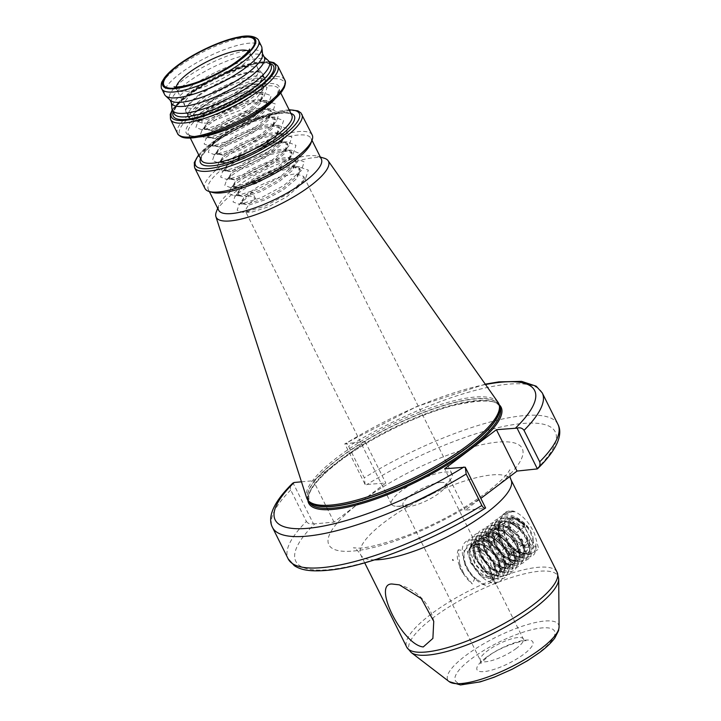 <?xml version="1.0" encoding="UTF-8"?>
<svg xmlns="http://www.w3.org/2000/svg" width="721" height="721" viewBox="0 0 721 721"><rect width="100%" height="100%" fill="white"/><g stroke="black" fill="none" stroke-linecap="round" stroke-linejoin="round"><path stroke-width="0.54" stroke-dasharray="3.6 2.7" d="M514.992 550.763L527.141 554.548L534.441 551.98L536.018 543.787L530.935 551.754L523.906 554.44L514.992 550.763C529.638 560.794 536.649 558.469 536.018 543.787M513.983 511.216L502.753 514.803L498.364 526.591L500.78 536.757L513.604 549.699L529.439 554.62L538.758 549.105L534.549 533.684C529.43 522.824 522.878 515.506 514.893 511.73L513.983 511.216C508.945 510.243 505.169 511.513 502.663 515.01C505.475 513.208 509.558 512.108 514.893 511.73M528.736 551.88C530.917 548.717 530.259 543.787 526.754 537.109L516.669 524.518L528.628 528.574L519.084 519.76L509.368 516.696L501.645 520.084L498.337 529.25L500.554 538.479C506.412 547.825 513.289 553.088 521.166 554.269L527.312 553.503L528.736 551.88L527.601 553.286L521.166 554.269M207.405 123.192L240.084 110.385L255.054 99.822L262.669 90.449L255.279 83.969L254.567 83.987L220.842 94.523L194.12 113.323L194.67 120.795L199.528 121.119L195.571 121.056L198.681 113.81L221.077 101.436A33.842 9.121 -26.5 0 0 201.159 117.884L202.313 123.021L207.405 123.192M199.528 121.119L197.148 121.272L191.786 119.19L193.543 114.071L196.824 110.556L214.074 98.669L237.119 88.395L257.307 83.969L267.094 87.394L264.237 96.037L262.886 97.686L246.456 111.223L224.231 123.156L204.872 129.239L201.267 129.546L195.914 127.464L197.671 122.345L200.943 118.83L218.202 106.942L241.247 96.668L261.435 92.243L271.213 95.668L268.365 104.311L267.004 105.96L250.575 119.497L228.359 131.429L208.991 137.513L205.395 137.819L200.041 135.737L201.799 130.618L205.07 127.103L222.329 115.216L245.374 104.942L265.562 100.516L275.341 103.941L272.484 112.584L271.132 114.233L254.702 127.779L232.486 139.703L213.119 145.786L209.523 146.093L204.16 144.011L205.918 138.892L209.198 135.377L226.448 123.489L249.493 113.215L269.69 108.79L279.469 112.215L276.612 120.867L275.26 122.507L258.83 136.053L236.605 147.985L217.246 154.06L213.641 154.366L208.288 152.293L210.045 147.165L213.317 143.65L230.576 131.763L253.621 121.489L273.809 117.063L283.596 120.488L280.739 129.14L279.387 130.78L262.958 144.326L240.733 156.259L221.365 162.333L217.769 162.64L212.416 160.567L214.173 155.439L217.445 151.924L234.704 140.036L257.748 129.762L277.936 125.337L287.715 128.762L284.867 137.414L283.506 139.054L267.076 152.6L244.861 164.532L225.493 170.616L221.897 170.922L216.543 168.84L218.301 163.712L221.572 160.197L238.831 148.319L261.876 138.035L282.064 133.61L291.843 137.035L288.986 145.687L287.634 147.327L271.204 160.873L248.988 172.806L229.62 178.889L226.024 179.196L220.662 177.114L222.419 171.986L225.7 168.471L242.95 156.592L265.995 146.309L287.102 141.866L295.97 145.318L293.114 153.961L275.332 169.147L253.107 181.079L233.748 187.163L230.143 187.469L224.79 185.387L226.547 180.268L229.819 176.744L247.078 164.866L270.123 154.582L291.23 150.139L300.089 153.591L297.241 162.234L279.46 177.42L257.235 189.353L237.867 195.436L234.271 195.742L228.917 193.661L230.675 188.541L233.946 185.018L251.205 173.139L274.25 162.856L295.349 158.413L304.217 161.864L301.369 170.507L283.578 185.694L261.363 197.626L241.995 203.71L238.399 204.016L233.036 201.934L234.803 196.815L238.074 193.3L255.324 181.413L278.378 171.129L298.566 166.704L308.345 170.138L305.488 178.781L287.706 193.967L265.481 205.9L246.122 211.983L242.526 212.289L237.164 210.208L238.921 205.088L242.202 201.574L249.61 195.733L255.567 198.816L249.385 203.583L245.14 210.604L249.313 212.226L252.494 211.938L268.491 206.747L286.85 196.716L301.36 184.161L303.721 176.438L295.637 173.68L278.829 177.213L259.641 185.594L245.257 195.31L241.012 202.331L245.185 203.953L248.375 203.664L264.364 198.473L282.722 188.442L297.241 175.888L299.594 168.164L291.518 165.406L274.701 168.939L255.513 177.321L241.129 187.036L236.885 194.057L241.057 195.679L244.248 195.391L260.236 190.2L278.594 180.169L293.114 167.614L295.466 159.891L287.391 157.133L270.573 160.657L251.395 169.047L237.011 178.763L232.766 185.784L236.93 187.406L240.12 187.118L256.108 181.926L274.467 171.886L288.986 159.341L291.347 151.617L283.263 148.859L266.446 152.383L247.267 160.774L232.883 170.489L228.638 177.51L232.811 179.132L235.992 178.844L251.99 173.653L270.348 163.613L283.903 152.248L284.867 151.068L287.219 143.344L279.144 140.586L262.327 144.11L243.139 152.501L228.755 162.216L224.51 169.237L228.683 170.859L231.874 170.562L247.862 165.379L266.22 155.339L279.775 143.975L280.739 142.794L283.092 135.061L275.016 132.304L258.199 135.836L239.011 144.218L224.628 153.943L220.392 160.963L224.555 162.585L227.746 162.288L243.734 157.106L262.093 147.066L275.656 135.701L276.612 134.512L278.973 126.788L270.889 124.03L254.071 127.563L234.893 135.945L220.509 145.66L216.264 152.69L220.437 154.312L223.618 154.015L239.606 148.832L257.974 138.792L271.529 127.419L272.484 126.238L274.845 118.514L266.761 115.757L249.953 119.289L230.765 127.671L216.381 137.387L212.136 144.416L216.309 146.039L219.49 145.741L235.488 140.559L253.846 130.519L267.401 119.145L268.365 117.965L270.717 110.241L262.642 107.483L245.825 111.016L226.637 119.398L212.253 129.113L208.008 136.143L212.181 137.765L215.372 137.468L231.36 132.285L249.718 122.246L263.273 110.872L264.237 109.691L266.59 101.967L258.515 99.21L241.697 102.742L222.51 111.124L208.135 120.84L203.89 127.869L208.054 129.492L211.244 129.194L227.232 124.012L245.591 113.972L260.11 101.418L262.471 93.694L254.387 90.936C244.969 91.54 233.865 95.037 221.077 101.436M399.2 506.178A33.842 9.121 -26.5 0 0 450.796 479.132A33.842 9.121 -26.5 0 0 452.085 474.012A33.842 9.121 -26.5 0 0 444.406 472.057A33.842 9.121 -26.5 0 0 408.897 485.819A33.842 9.121 -26.5 0 0 391.512 504.213A33.842 9.121 -26.5 0 0 396.379 506.259A33.842 9.121 -26.5 0 0 399.2 506.178M255.567 198.816L252.116 191.885L243.058 199.699L241.688 203.683L249.042 205.007L265.031 199.825L283.389 189.785L296.953 178.411L300.269 169.507L292.185 166.749L275.368 170.282L256.189 178.664L241.805 188.379L238.93 191.425L237.633 195.571L244.915 196.734L260.912 191.552L279.27 181.512L292.825 170.138L296.142 161.234L288.067 158.476L271.249 162.009L252.062 170.39L237.678 180.106L234.803 183.152L233.505 187.298L240.796 188.46L256.784 183.278L275.143 173.238L288.697 161.864L292.014 152.96L283.939 150.202L267.121 153.735L247.934 162.117L233.55 171.832L230.675 174.879L229.386 179.024L236.668 180.187L252.656 175.005L271.015 164.965L284.579 153.591L287.895 144.687L279.811 141.929L262.994 145.462L243.815 153.843L229.431 163.559L226.556 166.605L225.258 170.751L232.541 171.913L248.529 166.731L266.896 156.691L280.451 145.318L283.768 136.413L275.683 133.655L258.875 137.188L239.687 145.57L225.303 155.285L222.429 158.332L221.059 162.306L228.413 163.64L244.41 158.458L262.768 148.418L276.323 137.044L279.64 128.14L271.565 125.382L254.747 128.915L235.56 137.296L221.176 147.012L218.301 150.058L216.931 154.033L224.294 155.366L240.282 150.175L258.641 140.144L272.196 128.771L275.512 119.866L267.437 117.108L250.62 120.641L231.432 129.023L217.057 138.738L214.182 141.785L212.812 145.759L220.166 147.093L236.155 141.902L254.513 131.871L268.077 120.497L271.393 111.593L263.309 108.835L246.492 112.368L227.313 120.749L212.929 130.465L210.054 133.502L208.684 137.486L216.039 138.82L232.036 133.628L250.394 123.597L263.949 112.224L267.266 103.319L259.181 100.561L242.373 104.094L223.186 112.476L208.802 122.191L205.927 125.229L204.557 129.212L211.911 130.546L227.908 125.355L246.267 115.315L259.821 103.95L263.138 95.046L255.063 92.288L238.245 95.812L219.058 104.203L204.674 113.918L201.159 117.884M246.51 85.249A41.043 11.058 -26.5 0 0 258.298 69.198A41.043 11.058 -26.5 0 0 257.83 68.513A41.043 11.058 -26.5 0 0 232.946 70.694A41.043 11.058 -26.5 0 0 196.635 89.783A41.043 11.058 -26.5 0 0 184.576 105.032A41.043 11.058 -26.5 0 0 184.846 105.825A41.043 11.058 -26.5 0 0 208.883 104.779A41.043 11.058 -26.5 0 0 246.51 85.249M264.256 57.211A51.723 13.933 -26.5 0 0 263.381 56.067A51.723 13.933 -26.5 0 0 186.541 83.149A51.723 13.933 -26.5 0 0 171.292 101.976A51.723 13.933 -26.5 0 0 171.679 103.373M262.588 54.463A51.723 13.933 -26.5 0 0 262.192 53.075A51.723 13.933 -26.5 0 0 231.901 54.39A51.723 13.933 -26.5 0 0 184.477 79.013A51.723 13.933 -26.5 0 0 169.624 99.228A51.723 13.933 -26.5 0 0 170.489 100.381M268.329 60.618A54.12 14.582 -26.5 0 0 187.92 88.971A54.12 14.582 -26.5 0 0 171.959 108.673M312.211 135.043A59.906 16.141 -26.5 0 0 277.125 136.566A59.906 16.141 -26.5 0 0 222.194 165.091A59.906 16.141 -26.5 0 0 204.98 188.505M310.904 143.263A57.365 15.456 -26.5 0 0 311.021 138.369A57.365 15.456 -26.5 0 0 277.432 139.829A57.365 15.456 -26.5 0 0 224.835 167.137A57.365 15.456 -26.5 0 0 208.351 189.56A57.365 15.456 -26.5 0 0 212.334 192.408M321.341 159.062A57.365 15.456 -26.5 0 0 317.357 156.214A57.365 15.456 -26.5 0 0 235.145 187.83A57.365 15.456 -26.5 0 0 218.787 205.359A57.365 15.456 -26.5 0 0 218.67 210.244M324.108 158.178A62.736 16.898 -26.5 0 0 234.19 192.75A62.736 16.898 -26.5 0 0 216.3 211.929M498.022 402.309A107.032 28.831 -26.5 0 0 434.078 406.671A107.032 28.831 -26.5 0 0 337.798 456.997A107.032 28.831 -26.5 0 0 306.605 497.742M261.507 46.324A54.12 14.582 -26.5 0 0 229.81 47.694A54.12 14.582 -26.5 0 0 180.187 73.461A54.12 14.582 -26.5 0 0 164.64 94.622M440.531 482.421A24 6.462 153.5 0 1 445.975 483.809A24 6.462 153.5 0 1 445.064 487.432A24 6.462 153.5 0 1 408.465 506.62A24 6.462 153.5 0 1 406.464 506.683A24 6.462 153.5 0 1 403.021 505.223A24 6.462 153.5 0 1 415.35 492.182A24 6.462 153.5 0 1 440.531 482.421M482.205 558.162L481.628 556.324L488.739 565.291L492.01 576.43L488 565.841L478.861 554.404C482.737 565.093 487.495 574.114 493.137 581.477L491.235 575.457M516.669 524.518L504.844 520.706L501.077 522.193L498.049 527.105L500.013 540.317L509.242 552.881L519.976 557.684L523.248 556.576L525.573 552.187L522.401 539.876L511.973 528.232L500.041 524.329L496.264 525.816L493.236 530.737L495.201 543.949L504.43 556.504L515.164 561.317L518.435 560.199L520.76 555.819L517.588 543.508L507.16 531.864L495.228 527.961L491.452 529.448L488.432 534.36L490.397 547.581L499.626 560.136L510.351 564.94L513.631 563.831L515.948 559.451L512.784 547.14L502.348 535.487L490.415 531.593L486.648 533.08L483.62 537.992L485.584 551.214L494.813 563.768L505.547 568.572L508.819 567.463L511.144 563.074L507.972 550.772L497.544 539.119L485.612 535.225L481.835 536.712L478.807 541.624L480.781 554.837L490.001 567.4L500.735 572.204L504.015 571.095L506.331 566.706L503.168 554.395L492.731 542.751L480.799 538.848L477.023 540.335L474.003 545.256L475.968 558.469L485.197 571.023L495.931 575.836L499.202 574.718L501.528 570.338L498.355 558.027L487.928 546.383L475.986 542.48L472.219 543.967L469.191 548.879L471.155 562.101L480.384 574.655L491.118 579.459L494.39 578.35L496.715 573.97L493.543 561.659C488.838 553.746 482.89 548.672 475.68 546.446L477.212 547.726L477.086 546.239L481.628 556.324M519.111 527.619L508.828 521.653L500.329 522.752L496.967 530.07L499.274 540.876L510.856 555.251L522.509 557.126L524.924 550.529L521.662 540.435L508.629 527.159L495.525 526.375L492.155 533.702L494.471 544.508L506.043 558.874L517.696 560.758L520.12 554.152L516.858 544.067L503.826 530.791L490.713 530.007L487.351 537.325L489.658 548.14L501.239 562.506L512.892 564.39L515.308 557.784L512.045 547.699L499.013 534.423L485.909 533.639L482.538 540.957L484.845 551.763L496.427 566.138L508.08 568.022L510.495 561.416L507.233 551.322L494.209 538.055L481.096 537.271L477.726 544.589L480.042 555.395L491.614 569.77L503.276 571.645L505.691 565.048L502.429 554.954L489.397 541.678L476.284 540.894L472.922 548.221L475.229 559.027L486.81 573.393L498.463 575.277L500.879 568.671L497.616 558.586L484.584 545.31L471.48 544.526L468.109 551.853L470.425 562.659L481.998 577.025L493.651 578.909L496.066 572.303L492.813 562.218C488.793 555.341 483.593 550.511 477.212 547.726M492.01 576.43L495.543 584.01L490.478 582.604L485.413 585.254L476.698 579.206L474.625 578.657L472.354 583.983L463.783 573.619C460.701 571.023 459.331 567.688 459.665 563.615L458.295 549.763L464.477 550.799C461.71 559.811 465.09 569.094 474.625 578.657M445.975 483.809L477.086 546.239C492.119 553.512 503.294 577.539 495.543 584.01M464.477 550.799L466.298 548.636C467.172 545.626 468.776 543.985 471.092 543.715L475.68 546.446M452.707 560.505L452.509 559.325L453.572 560.271L452.707 560.505L453.572 560.271M466.298 548.636C460.313 554.566 466.73 571.969 476.698 579.206M459.665 563.615L463.783 573.619M512.739 511.216C508.783 511.009 505.421 512.27 502.663 515.01M365.15 484.584L364.258 477.771L348.576 446.335C347.189 444.01 345.927 443.172 344.818 443.812L365.15 484.584L385.789 483.016L334.012 522.103L314.762 523.852A144.966 39.051 -26.5 0 0 328.704 569.671A144.966 39.051 -26.5 0 0 484.512 508.404L465.261 510.153L480.835 498.4M484.512 508.404L485.612 507.99M306.398 521.436C308.101 523.734 310.427 524.473 313.365 523.662L293.041 482.899C290.68 484.873 289.905 487.243 290.725 490.001L306.398 521.436A150.725 40.601 -26.5 0 0 288.166 558.874M314.762 523.852L313.365 523.662M301.468 481.817L313.383 480.727L365.168 441.649L344.98 443.703L416.792 406.5L485.26 384.158M252.116 191.885L249.61 195.733M365.168 441.649L385.789 483.016M334.012 522.103L313.383 480.727M465.261 510.153L444.641 468.785M528.628 528.574C511.901 505.196 486.251 513.857 498.842 539.074C506.07 552.737 514.551 559.947 524.275 560.695C532.702 558.82 533.819 551.277 527.646 538.046C519.616 524.996 510.333 518.39 499.806 518.246C490.577 520.724 488.658 528.881 494.029 542.706C501.257 556.369 509.738 563.57 519.471 564.327C527.889 562.452 529.016 554.909 522.833 541.678C514.812 528.628 505.529 522.022 494.994 521.878C485.774 524.356 483.845 532.504 489.226 546.338C496.454 560.001 504.925 567.202 514.659 567.959C523.086 566.084 524.203 558.532 518.029 545.31C509.999 532.251 500.716 525.654 490.181 525.501C480.961 527.979 479.041 536.136 484.413 549.97C492.542 569.437 515.758 579.035 517.056 564.552C521.58 544.58 480.781 514.082 476.969 537.073C470.84 558.261 510.035 589.967 512.243 568.184C515.281 555.053 494.02 530.07 480.565 532.765C458.953 533.837 481.583 581.441 500.23 578.846C520.247 578.981 496.012 532.594 475.761 536.397C454.14 537.469 476.779 585.073 495.426 582.478C515.434 582.613 491.199 536.217 470.948 540.02C452.446 540.741 466.397 579.891 485.413 585.254M458.295 549.763C454.455 558.351 461.773 575.61 472.354 583.983M493.137 581.477C493.092 572.258 488.333 563.236 478.861 554.404M452.509 559.325L452.536 560.181M483.169 571.167A12.005 6.57 -127 0 0 491.244 566.472A12.005 6.57 -127 0 0 481.529 552.592A12.005 6.57 -127 0 0 473.463 557.279A12.005 6.57 -127 0 0 483.169 571.167M530.575 538.587L524.6 526.6L518.723 524.482L514.289 521.274L509.954 527.934L515.939 539.921L520.373 543.129L526.249 545.256L530.575 538.587L511.901 552.692L507.566 559.352L497.256 554.025L491.28 542.03L495.606 535.37L505.917 540.696L511.901 552.692M521.878 544.734A15.357 8.409 -127 0 0 532.206 538.722A15.357 8.409 -127 0 0 519.778 520.95A15.357 8.409 -127 0 0 509.441 526.961A15.357 8.409 -127 0 0 521.878 544.734M521.977 545.842A16.799 9.202 53 0 1 508.485 527.321A16.799 9.202 53 0 1 517.975 519.075A16.799 9.202 53 0 1 519.679 519.832A16.799 9.202 53 0 1 533.288 539.353A16.799 9.202 53 0 1 521.977 545.842M517.462 519.021L515.362 518.093L505.448 518.85L502.654 528.727L508.179 542.309L518.796 552.619L529.962 554.314L533.756 545.094L523.446 524.924A24 13.14 -127 0 0 514.379 517.894A24 13.14 -127 0 0 511.946 516.804A24 13.14 -127 0 0 510.044 516.2L514.866 518.075L524.239 524.924L525.122 524.861L517.462 519.021M481.204 548.879A16.799 9.202 -127 0 0 469.894 555.359A16.799 9.202 -127 0 0 483.503 574.88A16.799 9.202 -127 0 0 485.206 575.646A16.799 9.202 -127 0 0 494.696 567.4A16.799 9.202 -127 0 0 481.204 548.879M494.588 546.707L484.674 541.489C475.283 539.317 470.299 543.084 469.713 552.8C470.29 544.779 474.679 542.273 482.89 545.274L494.164 554.521L500.302 567.364L498.229 576.548L489.388 577.224L487.252 576.259L475.274 564.976L469.434 549.799L472.183 540.119L481.186 537.983A24 13.14 53 0 1 485.521 539.668A24 13.14 53 0 1 494.588 546.707L505.079 563.624L502.979 576.385L490.803 575.313L481.331 567.012L474.526 555.386L472.615 544.184L476.464 536.253L489.929 536.343L500.698 544.409L507.728 554.476L510.711 564.985L507.782 572.753L495.615 571.681L485.765 562.921L479.528 552.259L477.392 541.12L481.267 532.63L494.741 532.711L505.511 540.786L512.541 550.844L515.515 561.353L512.595 569.121L500.419 568.058L490.568 559.289L484.341 548.627L482.196 537.487L486.08 528.998L499.545 529.088L510.324 537.154L517.345 547.212L520.328 557.721L517.399 565.498L505.232 564.426L495.381 555.666L489.144 545.004L487.008 533.855L490.893 525.366L504.358 525.456L515.127 533.522L522.157 543.589L525.14 554.088L522.211 561.866L510.044 560.794L500.194 552.034L493.957 541.372L491.821 530.232L495.697 521.734L509.17 521.824L519.94 529.89L526.97 539.957L529.944 550.465L527.024 558.234L514.848 557.162L504.997 548.402L498.761 537.74L496.625 526.6L500.509 518.102L513.974 518.192L523.446 524.924M481.186 537.983L485.711 539.533L499.365 551.015L506.34 566.391L503.564 575.944L502.888 576.385L491.398 574.871L478.933 562.479L473.165 546.194L477.05 535.811L477.825 535.297L490.514 535.901L504.177 547.392L511.144 562.768L508.368 572.312L507.701 572.753L496.201 571.239L483.746 558.847L477.978 542.562L481.862 532.179L482.628 531.665L495.327 532.269L508.99 543.76L515.957 559.135L513.181 568.68L512.505 569.121L501.014 567.607L488.559 555.215L482.791 538.929L486.666 528.547L487.441 528.033L500.14 528.637L513.794 540.128L520.769 555.503L517.993 565.048L517.317 565.489L505.818 563.984L493.362 551.583L487.594 535.306L491.479 524.924L492.245 524.401L504.943 525.014L518.606 536.496L525.573 551.871L522.797 561.425L522.13 561.866L510.63 560.352L498.175 547.951L492.407 531.674L496.291 521.292L497.057 520.778L509.756 521.382L523.41 532.864L530.386 548.239L527.61 557.793L526.934 558.234L515.443 556.72L502.988 544.328L497.22 528.042L501.095 517.66L510.044 516.2M525.122 524.861L524.491 525.555L524.239 524.924M469.713 552.8C469.434 534.631 498.103 549.627 499.581 566.336C502.861 584.668 474.508 568.995 474.526 550.321C473.409 537.262 489.604 538.172 498.878 550.934C513.902 569.572 495.985 579.846 483.647 559.37C474.769 546.176 480.583 532.26 493.002 538.542C511.441 546.212 514.929 576.061 497.941 565.408C486.837 559.541 479.24 538.686 487.874 534.549C499.392 526.402 522.707 557.982 511.486 563.056C501.573 569.996 479.853 537.199 492.677 530.917C504.195 522.77 527.52 554.359 516.299 559.424C509.837 564.056 493.615 548.212 493.759 535.802C492.082 516.263 522.04 530.728 523.626 548.185C525.951 560.334 510.964 558.523 502.888 544.851C489.469 525.005 508.981 513.523 522.923 532.792C537.947 551.421 520.03 561.695 507.701 541.219C495.922 523.897 509.918 510.486 524.491 525.555M495.606 535.37L514.289 521.274M491.28 542.03L509.954 527.934M505.917 540.696L524.6 526.6M507.566 559.352L526.249 545.256M497.256 554.025L515.939 539.921M516.425 648.332A24 6.462 153.5 0 1 485.81 661.752A24 6.462 153.5 0 1 480.366 660.364A24 6.462 153.5 0 1 487.261 650.982A24 6.462 153.5 0 1 517.876 637.553A24 6.462 153.5 0 1 523.329 638.95A24 6.462 153.5 0 1 516.425 648.332M485.981 657.588A31.201 8.409 -26.5 0 0 484.097 671.593A31.201 8.409 -26.5 0 0 523.897 654.136A31.201 8.409 -26.5 0 0 525.78 640.131A31.201 8.409 -26.5 0 0 485.981 657.588M538.614 652.793A55.418 14.925 153.5 0 1 467.929 683.796A55.418 14.925 153.5 0 1 471.264 658.931A55.418 14.925 153.5 0 1 541.949 627.928A55.418 14.925 153.5 0 1 538.614 652.793M559.081 626.828A61.943 16.682 -26.5 0 0 525.699 625.125A61.943 16.682 -26.5 0 0 465.514 655.704A61.943 16.682 -26.5 0 0 449.165 681.624M374.532 559.875A84.006 22.63 153.5 0 1 360.662 554.755A84.006 22.63 153.5 0 1 384.798 521.914A84.006 22.63 153.5 0 1 461.819 481.925A84.006 22.63 153.5 0 1 511.018 479.789M491.154 490.613A108.006 29.092 -26.5 0 0 497.67 442.135A108.006 29.092 -26.5 0 0 359.896 502.564A108.006 29.092 -26.5 0 0 353.389 551.033A108.006 29.092 -26.5 0 0 491.154 490.613M557.081 572.186A84.006 22.63 -26.5 0 0 507.89 574.322A84.006 22.63 -26.5 0 0 430.861 614.31A84.006 22.63 -26.5 0 0 406.734 647.152M411.213 652.541A83.104 22.387 153.5 0 1 433.159 617.762A83.104 22.387 153.5 0 1 513.902 576.737A83.104 22.387 153.5 0 1 558.694 579.017M176.284 86.971A41.043 11.058 -26.5 0 0 176.555 89.197A41.043 11.058 -26.5 0 0 200.591 88.151A41.043 11.058 -26.5 0 0 238.218 68.612A41.043 11.058 -26.5 0 0 250.007 52.57A41.043 11.058 -26.5 0 0 248.394 51.02M252.674 95.307A42.845 11.545 153.5 0 1 198.023 119.271A42.845 11.545 153.5 0 1 188.298 116.793A42.845 11.545 153.5 0 1 200.609 100.048A42.845 11.545 153.5 0 1 255.252 76.084A42.845 11.545 153.5 0 1 264.977 78.562A42.845 11.545 153.5 0 1 252.674 95.307M199.465 120.605A41.998 11.311 -26.5 0 0 238.507 106.429A41.998 11.311 -26.5 0 0 265.013 84.276A41.998 11.311 -26.5 0 0 255.567 78.265A41.998 11.311 -26.5 0 0 206.81 98.344A41.998 11.311 -26.5 0 0 192.84 120.254A41.998 11.311 -26.5 0 0 199.465 120.605M198.329 95.352A42.746 11.518 153.5 0 1 236.155 75.471A42.746 11.518 153.5 0 1 262.065 73.2A42.746 11.518 153.5 0 1 250.277 90.621A42.746 11.518 153.5 0 1 209.73 111.413A42.746 11.518 153.5 0 1 185.775 111.232A42.746 11.518 153.5 0 1 198.329 95.352M250.656 91.261A42.845 11.545 -26.5 0 0 262.967 74.515A42.845 11.545 -26.5 0 0 237.867 75.606A42.845 11.545 -26.5 0 0 198.59 96.001A42.845 11.545 -26.5 0 0 186.279 112.746A42.845 11.545 -26.5 0 0 211.37 111.656A42.845 11.545 -26.5 0 0 250.656 91.261M189.677 92.495A54.12 14.582 -26.5 0 0 174.131 113.648L174.031 111.322L175.582 107.952C178.069 103.995 182.764 99.39 189.668 94.136C202.907 84.348 218.093 76.174 235.226 69.613C258.361 60.708 271.772 62.637 270.997 65.35A54.12 14.582 -26.5 0 0 239.3 66.729A54.12 14.582 -26.5 0 0 189.677 92.495M270.078 63.502A56.04 15.096 -26.5 0 0 189.335 94.253A56.04 15.096 -26.5 0 0 173.202 111.8M277.828 66.08A59.906 16.141 -26.5 0 0 242.743 67.603A59.906 16.141 -26.5 0 0 187.811 96.127A59.906 16.141 -26.5 0 0 170.598 119.542M269.321 61.988A57.986 15.619 -26.5 0 0 188.154 94.361A57.986 15.619 -26.5 0 0 172.454 110.286M284.777 80.022A59.906 16.141 -26.5 0 0 249.691 81.545A59.906 16.141 -26.5 0 0 194.76 110.061A59.906 16.141 -26.5 0 0 177.546 133.475M267.491 105.113A58.482 15.754 -26.5 0 0 271.024 78.868A58.482 15.754 -26.5 0 0 196.418 111.584A58.482 15.754 -26.5 0 0 181.431 136.368M201.15 112.728A51.948 13.996 -26.5 0 0 198.014 136.044A51.948 13.996 -26.5 0 0 264.274 106.987A51.948 13.996 -26.5 0 0 267.41 83.672A51.948 13.996 -26.5 0 0 201.15 112.728M274.8 99.11A50.524 13.609 -26.5 0 0 278.721 88.917A50.524 13.609 -26.5 0 0 249.133 90.197A50.524 13.609 -26.5 0 0 202.808 114.251A50.524 13.609 -26.5 0 0 188.298 133.998A50.524 13.609 -26.5 0 0 198.807 136.999M215.894 140.496A50.524 13.609 -26.5 0 0 201.375 160.242L201.285 158.196L202.736 155.024C205.043 151.347 209.432 147.048 215.885 142.127C228.269 132.988 242.463 125.346 258.478 119.199C280.289 110.8 292.717 112.791 291.807 115.153A50.524 13.609 -26.5 0 0 262.219 116.441A50.524 13.609 -26.5 0 0 215.894 140.496M290.942 113.422A52.444 14.123 -26.5 0 0 215.552 142.253A52.444 14.123 -26.5 0 0 200.51 158.503M301.856 114.278A59.906 16.141 -26.5 0 0 266.77 115.802A59.906 16.141 -26.5 0 0 211.839 144.317A59.906 16.141 -26.5 0 0 194.634 167.741M289.211 109.953A57.986 15.619 -26.5 0 0 212.181 142.56A57.986 15.619 -26.5 0 0 198.78 155.033M499.536 406.527A106.555 28.705 -26.5 0 0 499.022 405.184L499.635 407.014A106.591 28.714 -26.5 0 0 439.882 406.572A106.591 28.714 -26.5 0 0 338.789 458.412A106.591 28.714 -26.5 0 0 309.399 501.87L308.3 500.275A106.555 28.705 -26.5 0 0 309.057 501.492M499.446 406.04L499.022 405.184A106.555 28.705 -26.5 0 0 436.611 407.897A106.555 28.705 -26.5 0 0 338.915 458.628A106.555 28.705 -26.5 0 0 308.3 500.275L308.732 501.131M339.744 460.277A106.555 28.705 -26.5 0 0 309.129 501.933L308.777 495.471C311.283 486.45 321.602 474.995 339.735 461.098C369.639 438.26 417.901 414.602 453.121 405.535C481.916 399.11 497.49 399.551 499.851 406.842A106.555 28.705 -26.5 0 0 437.44 409.555A106.555 28.705 -26.5 0 0 339.744 460.277M499.166 404.733A107.51 28.966 -26.5 0 0 339.573 461.161A107.51 28.966 -26.5 0 0 307.849 500.113M258.623 40.529A54.12 14.582 -26.5 0 0 226.926 41.908A54.12 14.582 -26.5 0 0 177.303 67.675A54.12 14.582 -26.5 0 0 161.747 88.827M542.264 392.927A150.725 40.601 -26.5 0 0 348.576 446.335M557.946 424.372A150.725 40.601 -26.5 0 0 364.258 477.771M290.725 490.001A150.725 40.601 -26.5 0 0 272.484 527.43M536.298 469.317A144.966 39.051 -26.5 0 0 522.355 423.506A144.966 39.051 -26.5 0 0 366.538 484.773M485.512 384.527A144.966 39.051 -26.5 0 0 345.909 443.397M527.141 554.548L529.439 554.62M523.906 554.44L522.824 554.413M493.957 580.044L523.329 638.95L525.609 641.104C529.575 638.725 501.122 645.358 487.225 657.128L480.718 663.482L480.366 660.364L403.021 505.223M509.81 476.527L509.837 469.759L508.161 472.426C504.709 477.338 497.652 483.908 487.008 492.137C464.513 508.801 438.296 523.104 408.365 535.045C382.157 544.481 364.97 548.807 356.814 548.041L353.371 547.771C355.471 548.221 357.895 550.547 360.662 554.755L364.691 562.831M184.846 105.825L176.555 89.197L174.149 86.772M262.669 90.449L265.013 84.276C265.679 80.716 265.67 78.814 264.977 78.562L262.065 73.2L257.83 68.513M452.085 474.012L303.721 176.438M300.269 169.507L299.594 168.164M296.142 161.234L295.466 159.891M292.014 152.96L291.347 151.617M287.895 144.687L287.219 143.344M283.768 136.413L283.092 135.061M279.64 128.14L278.973 126.788M275.512 119.866L274.845 118.514M271.393 111.593L270.717 110.241M267.266 103.319L266.59 101.967M263.138 95.046L262.471 93.694M237.633 195.571L236.966 194.228M233.505 187.298L232.838 185.955M229.386 179.024L228.71 177.672M225.258 170.751L224.582 169.399M221.131 162.477L220.464 161.125M217.003 154.204L216.336 152.852M212.884 145.93L212.208 144.579M208.757 137.657L208.081 136.305M204.629 129.383L203.962 128.032M258.298 69.198L250.007 52.57L249.52 49.19M169.94 99.868L169.624 99.228M171.292 101.976L171.364 102.733M172.256 109.88L173.617 107.898L187.821 94.487L216.246 77.183L240.021 67.107L256.171 62.637L269.113 61.591M280.739 92.964L278.721 88.917L277.405 94.063C275.107 97.759 270.708 102.076 264.219 107.023C240.526 125.67 193.76 142.416 188.298 133.998L190.317 138.044M198.663 154.799L211.848 142.686L251.701 120.083L289.094 109.709M209.342 191.534L208.351 189.56M218.787 205.359L217.688 208.27M445.064 487.432L450.796 479.132M471.48 544.526L472.219 543.967M476.284 540.894L477.023 540.335M481.096 537.271L481.835 536.712M485.909 533.639L486.648 533.08M490.713 530.007L491.452 529.448M495.525 526.375L496.264 525.816M500.329 522.752L501.077 522.193M493.651 578.909L494.39 578.35M498.463 575.277L499.202 574.718M503.276 571.645L504.015 571.095M508.08 568.022L508.819 567.463M512.892 564.39L513.631 563.831M517.705 560.758L518.435 560.199M522.509 557.126L523.248 556.576M498.364 526.591L498.337 529.25M406.464 506.683L396.379 506.259M317.357 156.214L320.358 157.088M312.013 140.343L311.021 138.369M263.381 56.067L263.94 56.58M262.516 53.715L262.192 53.075M194.67 120.795L192.84 120.254C189.596 118.65 188.082 117.496 188.298 116.793L185.775 111.232L184.576 105.032M391.512 504.213L245.212 210.775M241.76 203.845L241.084 202.502M202.313 123.021L195.571 121.056M249.313 212.226L242.526 212.289M301.36 184.161L305.488 178.781M245.185 203.953L238.399 204.016M297.241 175.888L301.369 170.507M241.057 195.679L234.271 195.742M293.114 167.614L297.241 162.234M236.93 187.406L230.143 187.469M288.986 159.341L293.114 153.961M232.811 179.132L226.024 179.196M284.867 151.068L288.986 145.687M228.683 170.859L221.897 170.922M280.739 142.794L284.867 137.414M224.555 162.585L217.769 162.64M276.612 134.512L280.739 129.14M220.437 154.312L213.641 154.366M272.484 126.238L276.612 120.867M216.309 146.039L209.523 146.093M268.365 117.965L272.484 112.584M212.181 137.765L205.395 137.819M264.237 109.691L268.365 104.311M208.054 129.492L201.267 129.546M260.11 101.418L264.237 96.037M193.543 114.071L194.12 113.323M258.226 83.942L255.279 83.969M197.671 122.345L201.799 116.955M262.345 92.216L255.567 92.279M201.799 130.618L205.927 125.229M266.473 100.489L259.695 100.552M205.918 138.892L210.054 133.502M270.6 108.763L263.823 108.826M210.045 147.165L214.182 141.785M274.728 117.036L267.951 117.099M214.173 155.439L218.301 150.058M278.847 125.31L272.069 125.373M218.301 163.712L222.429 158.332M282.974 133.583L276.197 133.646M222.419 171.986L226.556 166.605M287.102 141.866L280.325 141.92M226.547 180.268L230.675 174.879M291.23 150.139L284.453 150.193M230.675 188.541L234.803 183.152M295.349 158.413L288.571 158.467M234.803 196.815L238.93 191.425M299.476 166.686L292.699 166.74M238.921 205.088L243.058 199.699M433.745 621.313A48.001 48.001 0 0 0 399.389 584.866M517.975 519.075L515.362 518.093M533.288 539.353L533.756 545.094M469.894 555.359L469.434 549.799M485.206 575.646L489.388 577.224M501.095 517.66L500.509 518.111M496.291 521.292L495.697 521.734M491.479 524.924L490.893 525.366M486.666 528.547L486.08 528.998M481.862 532.179L481.267 532.63M477.05 535.811L476.464 536.253M527.61 557.793L527.024 558.234M522.797 561.425L522.211 561.866M517.993 565.048L517.399 565.498M513.181 568.68L512.595 569.121M508.368 572.312L507.782 572.753M503.564 575.944L502.97 576.385"/><path stroke-width="1.08" d="M423.272 646.944C402.48 644.989 372.009 583.668 391.882 583.992L399.389 584.866L421.307 598.484L433.745 621.313L432.888 638.409L423.272 646.944M169.94 99.868L171.679 103.373A51.723 13.933 -26.5 0 0 201.979 102.049A51.723 13.933 -26.5 0 0 249.394 77.426A51.723 13.933 -26.5 0 0 264.256 57.211L262.516 53.715M161.747 88.827L164.64 94.622A54.12 14.582 -26.5 0 0 165.551 95.821L170.489 100.381A51.723 13.933 -26.5 0 0 247.339 73.29A51.723 13.933 -26.5 0 0 262.588 54.463L261.921 47.775A54.12 14.582 -26.5 0 0 261.507 46.324L258.623 40.529C259.055 39.916 254.198 33.463 238.561 37.086C220.959 40.349 193.724 53.057 177.312 65.62C171.508 70 167.182 74.11 164.343 77.94L162.243 81.374C160.792 82.924 161.071 89.071 161.747 88.827A54.12 14.582 -26.5 0 0 193.444 87.448A54.12 14.582 -26.5 0 0 243.076 61.682A54.12 14.582 -26.5 0 0 258.623 40.529M171.364 102.733L171.959 108.673A54.12 14.582 -26.5 0 0 172.364 110.124A54.12 14.582 -26.5 0 0 204.07 108.745A54.12 14.582 -26.5 0 0 253.693 82.978A54.12 14.582 -26.5 0 0 269.239 61.826A54.12 14.582 -26.5 0 0 268.329 60.618L263.94 56.58M301.856 114.278A59.906 16.141 -26.5 0 1 284.642 137.693A59.906 16.141 -26.5 0 1 229.72 166.209A59.906 16.141 -26.5 0 1 194.634 167.741L204.98 188.505A59.906 16.141 -26.5 0 0 209.135 191.48A59.906 16.141 -26.5 0 0 294.997 158.458A59.906 16.141 -26.5 0 0 312.085 140.153A59.906 16.141 -26.5 0 0 312.211 135.043L300.9 112.882L297.926 110.854L289.094 109.709M209.135 191.48L212.334 192.408A57.365 15.456 -26.5 0 0 294.547 160.792A57.365 15.456 -26.5 0 0 310.904 143.263L312.085 140.153M209.342 191.534L218.67 210.244A57.365 15.456 -26.5 0 0 252.26 208.784A57.365 15.456 -26.5 0 0 304.857 181.476A57.365 15.456 -26.5 0 0 321.341 159.062L312.013 140.343M217.688 208.27L216.3 211.929A62.736 16.898 -26.5 0 0 215.903 216.633A62.736 16.898 -26.5 0 0 251.827 216.039A62.736 16.898 -26.5 0 0 310.436 185.811A62.736 16.898 -26.5 0 0 328.1 160.702A62.736 16.898 -26.5 0 0 324.108 158.178L320.358 157.088M215.903 216.633L306.605 497.742A107.032 28.831 -26.5 0 0 308.282 500.635A107.032 28.831 -26.5 0 0 373.163 494.948A107.032 28.831 -26.5 0 0 467.875 445.154A107.032 28.831 -26.5 0 0 499.32 405.391A107.032 28.831 -26.5 0 0 498.022 402.309L328.1 160.702M165.551 95.821A54.12 14.582 -26.5 0 0 245.96 67.477A54.12 14.582 -26.5 0 0 261.921 47.775M480.835 498.4L517.047 471.074L537.388 468.902L517.065 428.139C520.003 427.328 522.328 428.067 524.023 430.356L539.705 461.8C540.516 464.558 539.75 466.929 537.388 468.902L537.74 468.578C561.659 445.163 561.704 431.311 557.946 424.372L542.264 392.927L536.217 386.186L521.589 381.364L498.878 381.887L485.26 384.158M481.844 505.466A150.725 40.601 -26.5 0 1 288.166 558.874L294.321 565.688C301.017 569.996 310.39 572.276 331.867 569.878C371.639 565.111 436.115 539.056 485.449 508.098L485.612 507.99C484.494 508.629 483.241 507.791 481.844 505.466L466.172 474.03L465.279 467.217L444.641 468.785L496.418 429.698L517.065 428.139M288.166 558.874L272.484 527.43C268.726 520.49 268.762 506.638 292.69 483.223L294.132 482.484L301.468 481.817M465.279 467.217L485.612 507.99M496.418 429.698L517.047 471.074M559.081 626.828L558.568 630.623L554.882 637.914C551.466 642.582 546.455 647.386 539.858 652.334L527.628 660.643L512.108 669.268L494.11 677.244L480.204 681.877L460.494 684.95L449.165 681.624A61.943 16.682 -26.5 0 0 540.786 648.855A61.943 16.682 -26.5 0 0 559.081 626.828L558.694 579.017A83.104 22.387 153.5 0 1 534.144 608.569A83.104 22.387 153.5 0 1 411.213 652.541L406.734 647.152A84.006 22.63 -26.5 0 0 455.933 645.016A84.006 22.63 -26.5 0 0 532.954 605.018A84.006 22.63 -26.5 0 0 557.081 572.186L511.018 479.789A84.006 22.63 153.5 0 1 486.882 512.622A84.006 22.63 153.5 0 1 374.532 559.875M248.394 51.02A41.043 11.058 -26.5 0 0 188.343 73.154A41.043 11.058 -26.5 0 0 176.284 86.971M239.931 59.807A50.641 13.645 153.5 0 1 175.329 88.142A50.641 13.645 153.5 0 1 178.384 65.413A50.641 13.645 153.5 0 1 242.977 37.077A50.641 13.645 153.5 0 1 239.931 59.807M172.364 110.124L174.131 113.648A54.12 14.582 -26.5 0 0 205.827 112.269A54.12 14.582 -26.5 0 0 255.45 86.511A54.12 14.582 -26.5 0 0 270.997 65.35L269.239 61.826M173.202 111.8A56.04 15.096 -26.5 0 0 199.978 116.613A56.04 15.096 -26.5 0 0 257.442 88.052A56.04 15.096 -26.5 0 0 270.078 63.502M177.546 133.475A59.906 16.141 -26.5 0 0 212.632 131.952A59.906 16.141 -26.5 0 0 267.563 103.436A59.906 16.141 -26.5 0 0 284.777 80.022C285.804 81.176 285.615 83.744 284.209 87.719L281.758 91.666C278.621 95.821 273.89 100.291 267.554 105.077C249.268 118.361 229.341 128.284 207.756 134.854C191.029 139.378 184.225 138.252 181.44 136.882C178.961 135.494 177.663 134.358 177.546 133.475L170.598 119.542A59.906 16.141 -26.5 0 0 205.683 118.019A59.906 16.141 -26.5 0 0 260.614 89.494A59.906 16.141 -26.5 0 0 277.828 66.08L273.89 62.664L269.113 61.591M172.454 110.286A57.986 15.619 -26.5 0 0 196.779 118.145A57.986 15.619 -26.5 0 0 258.623 87.944A57.986 15.619 -26.5 0 0 269.321 61.988M181.431 136.368A58.482 15.754 -26.5 0 0 267.491 105.113M198.807 136.999A50.524 13.609 -26.5 0 0 264.21 108.664A50.524 13.609 -26.5 0 0 274.8 99.11M190.317 138.044L201.375 160.242A50.524 13.609 -26.5 0 0 230.972 158.953A50.524 13.609 -26.5 0 0 277.288 134.899A50.524 13.609 -26.5 0 0 291.807 115.153L280.739 92.964M200.51 158.503A52.444 14.123 -26.5 0 0 225.331 163.225A52.444 14.123 -26.5 0 0 279.279 136.449A52.444 14.123 -26.5 0 0 290.942 113.422M198.78 155.033A57.986 15.619 -26.5 0 0 217.589 167.119A57.986 15.619 -26.5 0 0 282.65 136.143A57.986 15.619 -26.5 0 0 289.211 109.953M308.282 500.635L309.399 501.87A106.591 28.714 -26.5 0 0 374.01 496.201A106.591 28.714 -26.5 0 0 468.317 446.623A106.591 28.714 -26.5 0 0 499.635 407.014L499.32 405.391M309.057 501.492A106.555 28.705 -26.5 0 0 372.973 496.796A106.555 28.705 -26.5 0 0 468.407 446.84A106.555 28.705 -26.5 0 0 499.536 406.527M308.732 501.131L309.129 501.933A106.555 28.705 -26.5 0 0 371.531 499.22A106.555 28.705 -26.5 0 0 469.236 448.498A106.555 28.705 -26.5 0 0 499.851 406.842L499.446 406.04M307.849 500.113A107.51 28.966 -26.5 0 0 366.782 502.032A107.51 28.966 -26.5 0 0 470.227 449.264A107.51 28.966 -26.5 0 0 499.166 404.733M177.726 65.467A51.723 13.933 -26.5 0 0 174.608 88.683A51.723 13.933 -26.5 0 0 240.58 59.753A51.723 13.933 -26.5 0 0 243.698 36.537A51.723 13.933 -26.5 0 0 177.726 65.467M524.023 430.356A150.725 40.601 -26.5 0 0 542.264 392.927M539.705 461.8A150.725 40.601 -26.5 0 0 557.946 424.372M272.484 527.43A150.725 40.601 -26.5 0 0 466.172 474.03M294.132 482.484A144.966 39.051 -26.5 0 0 308.074 528.295A144.966 39.051 -26.5 0 0 463.891 467.028M515.668 427.95A144.966 39.051 -26.5 0 0 485.512 384.527M511.018 479.789L509.81 476.527M174.149 86.772C173.139 86.835 180.601 88.557 200.339 81.013C214.732 75.344 227.376 68.486 238.272 60.42C250.115 51.056 249.718 48.46 249.52 49.19M170.598 119.542L170.237 114.342L172.256 109.88M194.634 167.741L194.264 162.54L198.663 154.799M449.165 681.624L411.213 652.541M406.734 647.152L364.691 562.831M284.777 80.022L277.828 66.08M557.081 572.186L558.694 579.017"/></g></svg>
